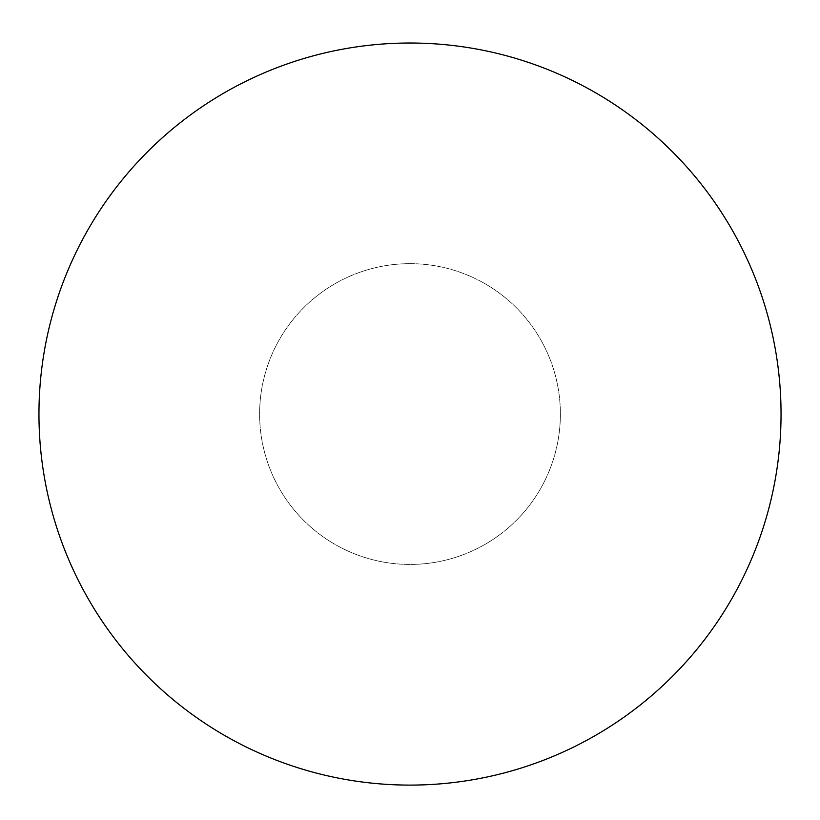 <?xml version="1.0" encoding="UTF-8"?>
<svg xmlns="http://www.w3.org/2000/svg" width="820" height="820" viewBox="0 0 820 820"><rect width="100%" height="100%" fill="white"/><g stroke="black" fill="none" stroke-linecap="round" stroke-linejoin="round"><path stroke-width="0.61" stroke-dasharray="4.1 3.07" d="M410 263.671A150.388 150.388 0 0 0 279.763 489.243A150.388 150.388 0 0 0 540.236 489.243A150.388 150.388 0 0 0 410 263.671A150.388 150.388 0 0 0 279.763 489.243A150.388 150.388 0 0 0 540.236 489.243A150.388 150.388 0 0 0 410 263.671M410 43.019A371.029 371.029 0 0 0 88.673 599.574A371.029 371.029 0 0 0 731.327 599.574A371.029 371.029 0 0 0 410 43.019"/><path stroke-width="1.23" d="M410 43.019A371.029 371.029 0 0 0 88.673 599.574A371.029 371.029 0 0 0 731.327 599.574A371.029 371.029 0 0 0 410 43.019"/></g></svg>
